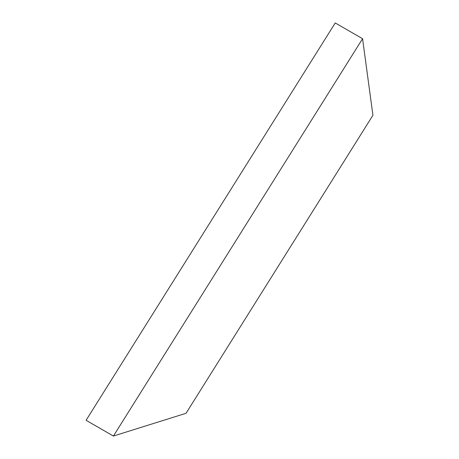 <?xml version="1.0" encoding="UTF-8"?>
<svg xmlns="http://www.w3.org/2000/svg" width="459" height="459" viewBox="0 0 459 459"><rect width="100%" height="100%" fill="white"/><g stroke="black" fill="none" stroke-linecap="round" stroke-linejoin="round"><path stroke-width="0.69" d="M186.05 413.284L113.402 436.05L86.08 420.295L113.402 436.05L186.05 413.284L372.92 115.278L362.57 38.705L113.402 436.05L362.57 38.705L335.242 22.95L86.08 420.295L335.242 22.95L362.57 38.705L372.92 115.278L186.05 413.284"/></g></svg>
